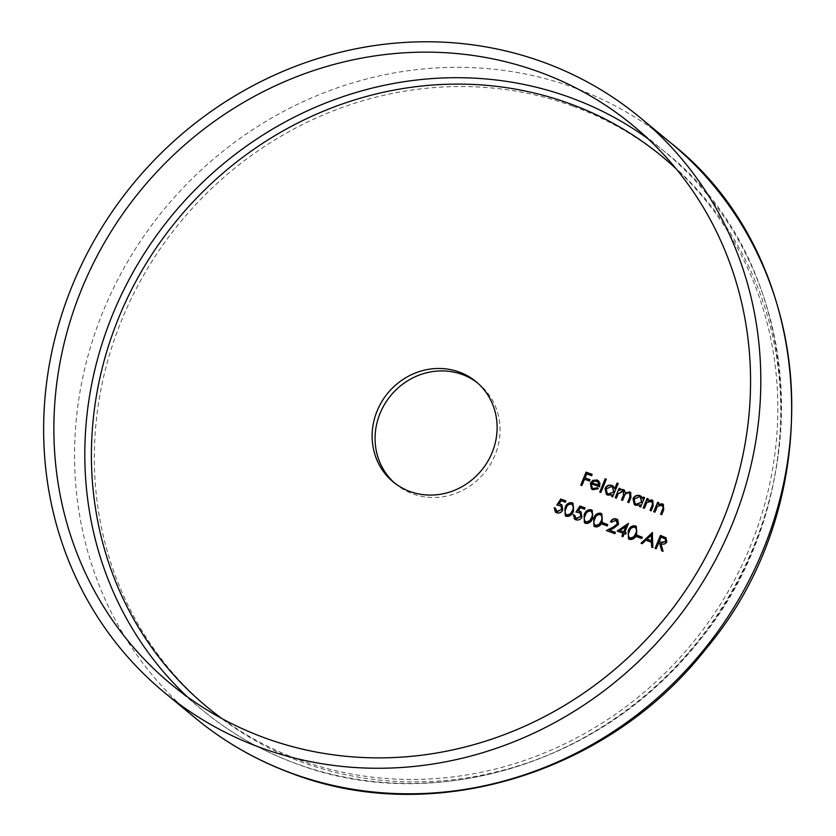 <?xml version="1.0" encoding="UTF-8"?>
<svg xmlns="http://www.w3.org/2000/svg" width="836" height="836" viewBox="0 0 836 836"><rect width="100%" height="100%" fill="white"/><g stroke="black" fill="none" stroke-linecap="round" stroke-linejoin="round"><path stroke-width="0.63" stroke-dasharray="4.18 3.13" d="M394.696 483.103A65.03 60.704 -50.4 0 0 396.149 484.347A65.03 60.704 -50.4 0 0 412.942 493.951A65.03 60.704 -50.4 0 0 490.356 464.408A65.03 60.704 -50.4 0 0 478.976 384.079A65.03 60.704 -50.4 0 0 477.481 382.888M589.913 479.801L589.704 481.254L584.751 479.446L582.149 485.758L580.738 485.11M592.442 474.618L591.595 475.694M591.898 475.945L586.653 473.887M586.945 474.137L585.304 478.119M597.719 488.005L598.2 488.663M598.492 488.914L592.912 489.75M593.215 489.99L591.564 489.029M598.576 480.888L599.882 483.156M600.175 483.396L599.516 486.803M599.809 487.043L591.376 483.835M591.669 484.075L592.369 488.067M597.824 481.902L594.145 481.411L592.264 482.957M606.288 479.289L601.157 492.697L599.746 492.049M618.452 483.72L612.683 496.772M612.976 497.012L611.565 496.365M612.537 494.964L607.772 495.173M608.075 495.414L606.487 494.473M613.342 486.259L615.003 488.966M612.673 487.315L611.68 486.792L606.466 489.175L607.354 493.522M623.625 491.223L618.295 494.369L616.644 498.35L615.233 497.702M620.552 488.882L619.873 490.533M624.523 490.272L625.715 493.209M630.772 492.54L631.222 497.775L628.808 502.655M629.111 502.896L627.69 502.248M629.884 493.512L629.027 492.989M629.32 493.23C626.801 492.958 625.161 494.201 624.398 496.939L622.58 500.388M622.872 500.628L621.462 499.97M644.828 497.744L640.627 506.971M640.919 507.212L639.509 506.564M640.48 505.163L635.726 505.372M636.018 505.613L634.43 504.672M641.39 496.521L642.988 499.092M640.627 497.514L639.634 496.992L634.419 499.374L635.308 503.721M652.09 501.652L647.231 502.655L644.598 508.549L643.187 507.901M648.496 499.082L647.795 500.795M652.916 500.649L653.459 506.229L651.171 510.817M651.463 511.057L650.053 510.409M662.635 505.498L657.765 506.501L655.142 512.405L653.721 511.747M659.04 502.938L658.34 504.641M663.46 504.495L664.003 510.075L661.715 514.662M662.007 514.903L660.597 514.255M566.171 501.13L565.324 502.217M565.627 502.457L561.092 500.67M561.384 500.91L559.305 504.077M561.98 504.944L562.764 509.782M563.056 510.033C561.698 512.792 559.618 513.785 556.828 513.011L556.536 512.761M556.828 513.011L555.522 512.228M555.647 508.372L556.431 511.078M561.081 506.114L559.838 505.372M560.13 505.613L556.818 505.038M573.183 503.471L573.715 511.35C572.514 515.154 570.142 516.899 566.62 516.585L566.317 516.334M566.62 516.585L565.376 515.833M572.273 504.589L571.72 504.307C568.992 504.212 567.216 505.665 566.38 508.654C564.843 511.402 565.126 513.607 567.205 515.269M585.336 508.131L584.489 509.208M584.792 509.458L580.257 507.661M580.55 507.912L578.47 511.068M581.145 511.935L581.929 516.784M582.222 517.024C580.863 519.783 578.784 520.776 575.994 520.002L575.701 519.762M575.994 520.002L574.687 519.229M574.813 515.373L575.596 518.069M580.247 513.105L579.003 512.363M579.296 512.614L575.983 512.029M592.348 510.462L592.881 518.341C591.679 522.145 589.307 523.89 585.785 523.576L585.482 523.336M585.785 523.576L584.542 522.824M591.439 511.59L590.885 511.298C588.157 511.204 586.381 512.656 585.545 515.655C584.009 518.393 584.291 520.598 586.37 522.26M601.93 513.962L602.463 521.842C601.262 525.645 598.889 527.391 595.368 527.077L595.065 526.826M595.368 527.077L594.124 526.325M601.021 515.08L600.467 514.798C597.74 514.704 595.963 516.157 595.127 519.156C593.591 521.894 593.873 524.099 595.953 525.76M607.688 524.694L607.49 526.147L602.401 524.162M616.79 520.859L615.787 520.253M616.08 520.494L611.67 522.186M611.962 522.427L610.552 521.779M617.773 519.762L618.567 524.172M618.859 524.412L614.429 528.143L609.883 530.463M615.683 532.574L614.836 533.661M615.129 533.911L606.372 530.578M623.395 533.483L617.187 531.079M628.756 523.587L625.056 532.563M626.498 533.086L625.652 534.173M625.945 534.413L624.21 533.65M624.513 533.89L622.987 536.639M623.28 536.879L621.869 536.231M626.258 526.523L620.228 530.797M636.426 526.555L636.969 534.434C635.757 538.238 633.385 539.983 629.863 539.669L629.56 539.419M629.863 539.669L628.62 538.917M635.527 527.673L634.963 527.391C632.235 527.297 630.459 528.749 629.623 531.738C628.087 534.486 628.369 536.691 630.448 538.353M642.194 537.287L641.985 538.739L636.896 536.743M652.728 532.731L652.843 547.538M653.146 547.779L651.631 547.089M651.798 542.512L645.852 540.202M646.144 540.453L642.247 543.672M642.539 543.912L641.034 543.222M651.599 535.218L647.304 539.345M659.865 543.358L658.956 543.024L656.5 549.001L655.079 548.353M666.104 537.861L666.825 541.718M667.118 541.958C665.707 544.34 663.753 544.967 661.255 543.86L660.952 543.619M661.255 543.86L663.073 551.269M663.366 551.509L661.684 550.767M665.278 539.011L661.286 537.381L659.51 541.697M187.264 696.733A362.448 338.371 -50.4 0 0 202.322 709.994A362.448 338.371 -50.4 0 0 295.902 763.529A362.448 338.371 -50.4 0 0 727.414 598.879A362.448 338.371 -50.4 0 0 663.972 151.128A362.448 338.371 -50.4 0 0 648.109 138.839M222.01 718.615A357.118 333.397 -50.4 0 0 299.392 759.851A357.118 333.397 -50.4 0 0 719.273 606.152A357.118 333.397 -50.4 0 0 676.157 168.83M670.765 142.904A373.107 348.319 -50.4 0 0 574.426 87.801A373.107 348.319 -50.4 0 0 130.228 257.289A373.107 348.319 -50.4 0 0 195.53 718.218M572.785 106.141A357.118 333.397 -50.4 0 0 122.108 319.07A357.118 333.397 -50.4 0 0 302.339 762.286A357.118 333.397 -50.4 0 0 753.017 549.346A357.118 333.397 -50.4 0 0 572.785 106.141M478.976 384.079L476.029 381.644M633.051 125.578L663.972 151.128C809.718 264.667 821.025 508.675 687.641 654.128C591.303 767.563 427.05 813.595 296.101 763.644C261.678 751.031 230.412 733.151 202.322 709.994L171.39 684.454M396.149 484.347L393.202 481.912"/><path stroke-width="1.25" d="M409.995 491.516A65.03 60.704 -50.4 0 0 487.409 461.974A65.03 60.704 -50.4 0 0 476.029 381.644A65.03 60.704 -50.4 0 0 459.246 372.041A65.03 60.704 -50.4 0 0 381.822 401.583A65.03 60.704 -50.4 0 0 393.202 481.912A65.03 60.704 -50.4 0 0 409.995 491.516M477.481 382.888A65.03 60.704 -50.4 0 0 462.183 374.476A65.03 60.704 -50.4 0 0 385.302 403.14A65.03 60.704 -50.4 0 0 394.696 483.103M264.981 737.979A362.448 338.371 -50.4 0 0 696.482 573.329A362.448 338.371 -50.4 0 0 633.051 125.578A362.448 338.371 -50.4 0 0 539.46 72.042A362.448 338.371 -50.4 0 0 107.959 236.692A362.448 338.371 -50.4 0 0 171.39 684.454A362.448 338.371 -50.4 0 0 264.981 737.979M543.494 62.251A373.107 348.319 -50.4 0 0 99.306 231.75A373.107 348.319 -50.4 0 0 164.608 692.668A373.107 348.319 -50.4 0 0 260.947 747.781A373.107 348.319 -50.4 0 0 705.135 578.282A373.107 348.319 -50.4 0 0 639.833 117.364A373.107 348.319 -50.4 0 0 543.494 62.251M652.279 532.428L652.843 547.538L651.631 547.089L651.505 542.271L645.852 540.202L642.247 543.672L641.034 543.222L652.435 532.553M629.56 539.419L628.463 538.792L628.202 531.1C629.351 527.286 631.682 525.52 635.182 525.802L636.29 526.429L636.666 534.183C635.464 537.987 633.092 539.732 629.56 539.419M615.787 520.253L611.67 522.186L610.552 521.779C611.837 519.219 613.791 518.278 616.393 518.947L617.626 519.637L618.567 524.172L614.126 527.892L609.59 530.223L615.38 532.333L614.836 533.661L606.372 530.578L613.415 526.973L617.407 523.869L615.787 520.253L616.79 520.859M595.065 526.826L593.968 526.199L593.706 518.508C594.856 514.694 597.176 512.928 600.687 513.21L601.795 513.837L602.171 521.591C600.959 525.395 598.597 527.14 595.065 526.826M579.933 506.02L585.043 507.88L584.489 509.208L580.257 507.661L578.178 510.827L580.999 511.81L581.929 516.784C580.56 519.543 578.491 520.535 575.701 519.762L574.541 519.114L573.402 514.715L574.52 515.122L576.307 518.456L580.832 516.324L580.111 512.98L575.983 512.029L579.933 506.02L584.991 508.006M575.596 518.069L576.61 518.696L580.832 516.324M560.768 499.019L565.878 500.889L565.324 502.217L561.092 500.67L559.012 503.836L561.834 504.819L562.764 509.782C561.395 512.541 559.326 513.534 556.536 512.761L555.376 512.113L554.237 507.724L555.355 508.131L557.142 511.465L561.667 509.333L560.946 505.989L556.818 505.038L560.768 499.019L565.826 501.004M556.431 511.078L557.445 511.705L561.667 509.333M643.187 507.901L647.085 498.434L648.203 498.841L647.503 500.555L651.735 499.938L652.78 500.524L653.167 505.979L651.171 510.817L650.053 510.409L652.644 503.753L651.066 501.036L646.939 502.405L644.305 508.309L643.187 507.901M652.09 501.652L651.066 501.036M615.233 497.702L619.142 488.234L620.26 488.642L619.58 490.283L621.388 489.415L623.468 489.624L624.377 490.136L625.422 492.968L629.696 491.902L630.626 492.414L630.929 497.524L628.808 502.655L627.69 502.248L629.811 497.117L629.748 493.386L629.027 492.989C626.509 492.717 624.868 493.951 624.105 496.699L622.58 500.388L621.462 499.97L623.447 495.163L623.478 491.098L622.789 490.711L617.992 494.128L616.351 498.11L615.233 497.702M599.746 492.049L605.222 478.756L606.34 479.164L600.865 492.456L599.746 492.049M580.738 485.11L586.078 472.152L592.149 474.367L591.595 475.694L586.653 473.887L585.001 477.878L589.955 479.686L589.411 481.013L584.458 479.206L581.856 485.517L580.738 485.11M593.257 488.527L597.427 487.764L598.2 488.663L592.912 489.75L591.418 488.914L590.341 483.198L592.693 480.418L596.988 479.958L598.43 480.763L599.882 483.156L599.516 486.803L591.376 483.835L592.222 487.952L593.55 488.778L597.719 488.005M617.041 483.072L618.159 483.48L612.683 496.772L611.565 496.365L612.234 494.724L607.772 495.173L606.33 494.358L605.055 488.517C606.591 485.632 608.848 484.587 611.847 485.382L613.196 486.134L614.711 488.726L617.041 483.072L618.107 483.595M643.417 497.096L644.535 497.504L640.627 506.971L639.509 506.564L640.188 504.923L635.726 505.372L634.284 504.557L633.009 498.716C634.534 495.832 636.802 494.787 639.801 495.581L641.254 496.396L642.696 498.841L643.417 497.096L644.483 497.619M653.721 511.747L657.629 502.279L658.747 502.687L658.047 504.401L662.279 503.784L663.314 504.369L663.7 509.835L661.715 514.662L660.597 514.255L663.188 507.598L661.6 504.881L657.472 506.261L654.839 512.154L653.721 511.747M662.635 505.498L661.6 504.881M566.317 516.334L565.22 515.707L564.958 508.016C566.108 504.202 568.438 502.436 571.939 502.718L573.047 503.345L573.423 511.099C572.211 514.903 569.849 516.648 566.317 516.334M585.482 523.336L584.385 522.699L584.124 515.007C585.273 511.193 587.603 509.427 591.104 509.709L592.212 510.347L592.588 518.101C591.376 521.904 589.014 523.649 585.482 523.336M602.401 524.162L602.955 522.824L607.741 524.58L607.197 525.907L602.401 524.162M617.187 531.079L628.463 523.346L624.764 532.313L626.195 532.845L625.652 534.173L624.21 533.65L622.987 536.639L621.869 536.231L623.092 533.243L617.187 531.079M636.896 536.743L637.45 535.416L642.236 537.172L641.693 538.499L636.896 536.743M655.079 548.353L660.419 535.395L665.958 537.736L666.825 541.718C665.414 544.09 663.46 544.727 660.952 543.619L663.073 551.269L661.684 550.767L659.573 543.118L658.663 542.783L656.197 548.761L655.079 548.353M581.083 485.235L586.078 472.152M586.37 472.403L592.097 474.493M589.913 479.801L585.001 477.878M591.564 489.029L590.341 483.198M590.644 483.448L592.693 480.418M592.996 480.669L596.988 479.958M597.28 480.198L598.576 480.888M592.369 488.067L593.55 488.778M591.972 482.717L598.879 485.235L597.677 481.776L596.559 481.139L593.853 481.17L591.972 482.717L599.172 485.476L597.824 481.902M600.091 492.174L605.222 478.756M605.515 479.007L606.288 479.289M611.91 496.49L612.234 494.724M606.487 494.473L605.055 488.517M605.358 488.757C606.884 485.873 609.151 484.828 612.14 485.622L611.847 485.382M612.14 485.622L613.342 486.259M617.334 483.312L614.711 488.726M607.354 493.522L608.587 494.264L613.802 491.892L612.673 487.315M613.509 491.652L612.527 487.189L611.388 486.552L606.173 488.935L607.208 493.397L608.294 494.024L613.802 491.892M615.578 497.828L619.142 488.234M619.434 488.475L620.207 488.757M621.388 489.415L619.58 490.283M621.681 489.656L623.468 489.624M623.76 489.865L624.523 490.272M629.696 491.902L625.422 492.968M629.999 492.143L630.772 492.54M628.035 502.373L630.104 497.357L629.884 493.512M621.806 500.095L623.74 495.403L623.625 491.223M639.853 506.689L640.188 504.923M634.43 504.672L633.009 498.716M633.301 498.956C634.837 496.072 637.095 495.037 640.094 495.832L639.801 495.581M640.094 495.832L641.39 496.521M643.71 497.336L642.696 498.841M635.308 503.721L636.541 504.463L641.745 502.091L640.627 497.514M641.452 501.851L640.48 497.389L639.331 496.751L634.127 499.134L635.151 503.596L636.248 504.223L641.745 502.091M643.532 508.027L647.085 498.434M647.377 498.674L648.161 498.956M651.735 499.938L647.503 500.555M652.028 500.189L652.916 500.649M650.398 510.535L652.644 503.753M652.937 503.993L651.359 501.276M654.065 511.872L657.629 502.279M657.922 502.53L658.695 502.812M662.279 503.784L658.047 504.401M662.572 504.035L663.46 504.495M660.942 514.38L663.188 507.598M663.481 507.839L661.903 505.122M560.59 504.118L559.012 503.836M560.883 504.359L561.98 504.944M555.522 512.228L554.237 507.724M554.529 507.964L555.334 508.257M556.567 511.204L557.445 511.705M561.959 509.573L561.081 506.114M557.278 505.028L561.06 499.27M565.376 515.833L564.958 508.016M565.251 508.257C566.4 504.442 568.731 502.676 572.232 502.958L571.939 502.718M572.232 502.958L573.183 503.471M566.338 514.725L567.205 515.269L570.789 514.015L572.608 510.932C574.071 508.183 573.768 505.968 571.72 504.307M572.608 510.932L572.305 510.691C573.768 507.933 573.475 505.728 571.427 504.056L572.273 504.589M571.427 504.056C568.699 503.962 566.923 505.414 566.077 508.413C564.551 511.162 564.822 513.356 566.902 515.018L570.497 513.774L572.305 510.691M567.205 515.269L566.484 514.861M579.756 511.109L578.178 510.827M580.048 511.36L581.145 511.935M574.687 519.229L573.402 514.715M573.695 514.966L574.499 515.258M575.732 518.195L576.61 518.696M581.125 516.564L580.247 513.105M576.443 512.019L580.226 506.261M584.542 522.824L584.124 515.007M584.416 515.248C585.566 511.433 587.896 509.678 591.397 509.96L591.104 509.709M591.397 509.96L592.348 510.462M585.503 521.727L586.37 522.26L589.955 521.016L591.773 517.923C593.236 515.175 592.933 512.959 590.885 511.298M591.773 517.923L591.47 517.683C592.933 514.934 592.64 512.719 590.592 511.057L591.439 511.59M590.592 511.057C587.865 510.963 586.088 512.416 585.242 515.415C583.716 518.153 583.988 520.358 586.067 522.019L589.662 520.765L591.47 517.683M586.37 522.26L585.649 521.852M594.124 526.325L593.706 518.508M593.999 518.748C595.148 514.934 597.479 513.168 600.98 513.45L600.687 513.21M600.98 513.45L601.93 513.962M595.086 525.217L595.953 525.76L599.537 524.506L601.356 521.424C602.819 518.675 602.516 516.46 600.467 514.798M601.356 521.424L601.053 521.183C602.516 518.424 602.223 516.22 600.175 514.548L601.021 515.08M600.175 514.548C597.447 514.453 595.671 515.906 594.824 518.905C593.299 521.654 593.57 523.858 595.65 525.51L599.245 524.266L601.053 521.183M595.953 525.76L595.232 525.353M602.746 524.287L602.955 522.824M603.247 523.075L607.688 524.694M610.844 522.019C612.13 519.47 614.084 518.519 616.686 519.187L616.393 518.947M616.686 519.187L617.773 519.762M615.338 532.448L609.59 530.223M606.821 530.735L613.415 526.973M613.708 527.223L617.407 523.869M617.699 524.109L616.08 520.494M617.605 531.236L628.338 523.639M626.154 532.96L624.764 532.313M622.203 536.357L623.092 533.243M619.936 530.557L623.938 532.156L625.965 526.283L619.936 530.557L623.646 531.905L625.965 526.283M628.62 538.917L628.202 531.1M628.505 531.341C629.644 527.526 631.974 525.76 635.475 526.043L635.182 525.802M635.475 526.043L636.426 526.555M629.581 537.809L630.448 538.353L634.033 537.099L635.851 534.016C637.314 531.257 637.011 529.052 634.963 527.391M635.851 534.016L635.559 533.776C637.022 531.017 636.718 528.812 634.67 527.14L635.527 527.673M634.67 527.14C631.943 527.046 630.166 528.498 629.33 531.497C627.794 534.246 628.066 536.44 630.145 538.102L633.74 536.858L635.559 533.776M630.448 538.353L629.727 537.945M637.241 536.869L637.45 535.416M637.743 535.667L642.194 537.287M651.923 547.204L651.505 542.271M641.421 543.369L652.446 532.793M647.012 539.105L651.756 540.965L651.307 534.977L647.012 539.105L651.463 540.725L651.307 534.977M655.424 548.479L660.419 535.395M660.722 535.636L666.104 537.861M661.934 550.851L659.573 543.118M665.999 541.55L665.153 538.896L660.994 537.13L659.217 541.456L661.778 542.543L665.999 541.55L665.278 539.011M659.217 541.456L661.485 542.303L665.707 541.31M648.109 138.839A362.448 338.371 -50.4 0 0 570.382 97.593A362.448 338.371 -50.4 0 0 144.544 253.12A362.448 338.371 -50.4 0 0 187.264 696.733M676.157 168.83A357.118 333.397 -50.4 0 0 569.838 103.706A357.118 333.397 -50.4 0 0 139.633 274.605A357.118 333.397 -50.4 0 0 222.01 718.615M670.765 142.904C816.73 257.122 832.99 498.235 705.939 648.861C608.399 773.843 432.442 827.232 292.443 773.655C256.871 760.624 224.57 742.149 195.53 718.218A373.107 348.319 -50.4 0 0 291.868 773.321A373.107 348.319 -50.4 0 0 736.067 603.832A373.107 348.319 -50.4 0 0 670.765 142.904L639.833 117.364M195.53 718.218L164.608 692.668"/></g></svg>
